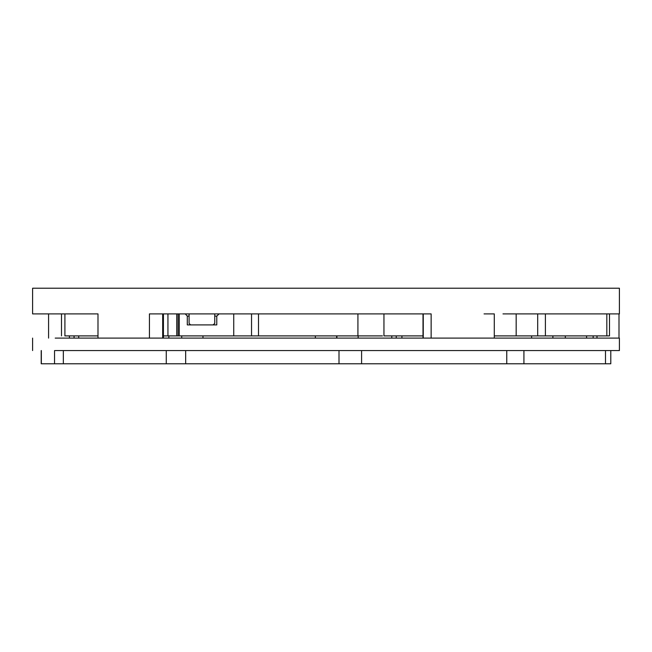 <?xml version="1.0" encoding="UTF-8"?>
<svg xmlns="http://www.w3.org/2000/svg" width="652" height="652" viewBox="0 0 652 652"><rect width="100%" height="100%" fill="white"/><g stroke="black" fill="none" stroke-linecap="round" stroke-linejoin="round"><path stroke-width="0.98" d="M189.088 313.897L189.088 323.433L190.637 324.9L213.041 324.9L214.752 323.433L214.752 313.897M423.009 338.103L423.009 313.897L422.463 313.897M484.061 313.897L494.289 313.897L494.289 338.103L431.143 338.103L431.143 313.897L149.43 313.897L149.43 338.103L97.987 338.103L97.987 313.897L32.6 313.897L32.6 288.225L619.4 288.225L619.4 313.897L502.977 313.897M423.009 313.897L397.402 313.897M609.498 313.897L609.498 335.902L545.406 335.902L545.406 313.897L537.688 313.897L537.688 335.902L494.289 335.902M90.742 313.897L78.753 313.897M163.424 313.897L167.939 313.897L163.424 313.897L163.424 338.103M619.001 338.103L619.001 313.897M401.934 338.103L401.934 335.902M48.582 338.103L48.582 313.897M258.51 313.897L258.51 335.902L163.424 335.902M178.069 335.902L178.069 313.897M64.882 335.902L97.987 335.902M423.009 335.902L383.955 335.902L383.955 313.897M233.742 335.902L233.742 313.897M179.251 313.897L179.251 335.902M189.088 316.098L187.295 316.098L187.295 324.9L216.782 324.9L216.782 316.098L214.752 316.098M216.782 316.098L219.088 313.897M185.274 313.897L187.295 316.098M258.51 335.902L382.463 335.902M167.939 313.897L167.939 335.902M176.733 335.902L176.733 313.897M516.172 313.897L516.172 335.902M610.663 363.775L41.206 363.775L41.206 350.572M55.208 338.103L619.4 338.103L619.4 350.572L55.208 350.572M181.712 335.902L181.712 338.103M202.968 335.902L202.984 338.103M545.406 335.902L537.688 335.902M74.059 338.103L74.059 335.902M69.414 338.103L69.414 335.902M162.682 338.103L162.682 313.897M423.254 338.103L423.254 313.897M593.149 338.103L593.149 335.902M596.996 338.103L596.996 335.902M391.795 338.103L391.795 335.902M396.237 338.103L396.237 335.902M64.907 335.902L64.907 313.897M251.542 335.902L251.542 313.897M357.924 335.902L357.924 313.897M606.825 335.902L606.825 313.897M54.548 363.775L54.548 350.572M41.337 350.572L41.337 363.775M166.268 363.775L166.268 350.572M63.334 350.572L63.334 363.775M338.999 363.775L338.999 350.572M185.657 350.572L185.657 363.775M506.767 363.775L506.767 350.572M361.591 350.572L361.591 363.775M605.488 363.775L605.488 350.572M523.923 350.572L523.923 363.775M61.492 335.902L61.492 313.897M610.794 350.572L610.794 363.775M32.6 350.572L32.6 338.103M315.364 335.902L315.364 338.103M336.636 335.902L336.636 338.103M168.852 335.902L168.852 338.103M78.713 338.103L78.713 335.902M336.888 335.902L336.888 338.103M358.16 335.902L358.16 338.103M586.588 338.103L586.588 335.902M565.317 335.902L565.317 338.103M552.888 335.902L552.888 338.103M531.616 335.902L531.616 338.103"/></g></svg>
